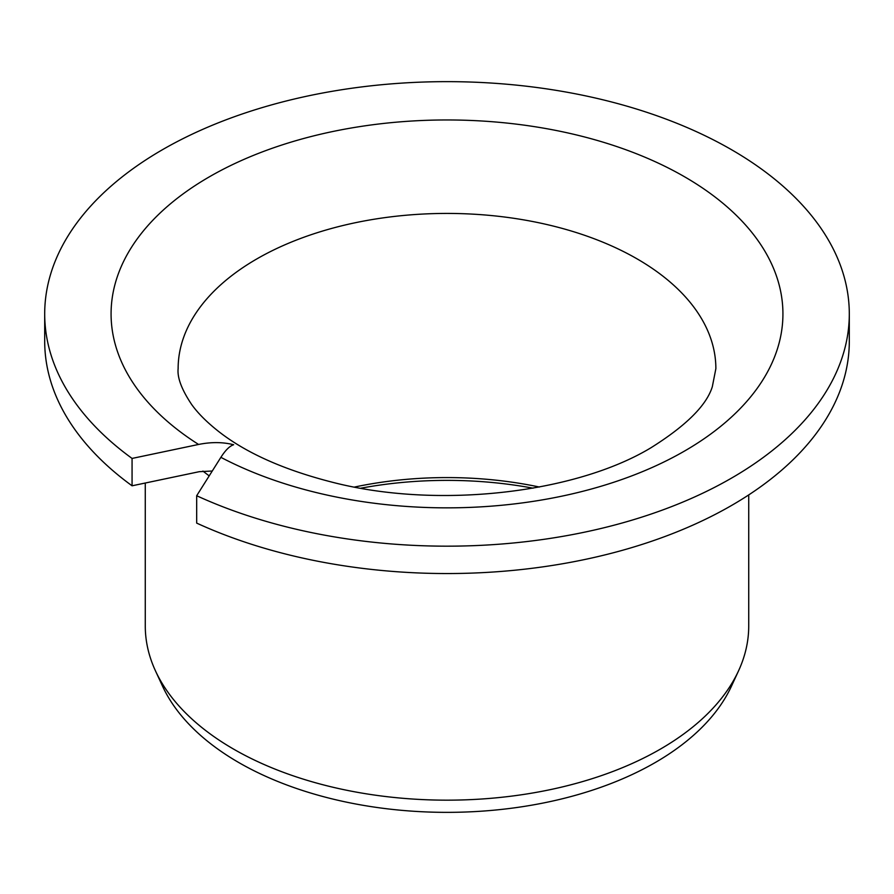 <?xml version="1.0" encoding="UTF-8"?>
<svg xmlns="http://www.w3.org/2000/svg" width="894" height="894" viewBox="0 0 894 894"><rect width="100%" height="100%" fill="white"/><g stroke="black" fill="none" stroke-linecap="round" stroke-linejoin="round"><path stroke-width="1.34" d="M233.647 444.743C229.724 445.972 225.467 450.163 220.885 457.337A335.921 193.942 0 0 0 684.536 451.045A335.921 193.942 180 0 0 684.536 176.766A335.921 193.942 180 0 0 209.464 176.766A335.921 193.942 0 0 0 198.58 444.452C211.185 441.915 222.874 442.005 233.647 444.743M198.58 444.452L132.066 458.432L132.066 485.8A402.3 232.261 180 0 1 44.7 341.284L44.7 313.906A402.3 232.261 0 0 0 132.066 458.432M212.258 471.015L199.261 471.686L132.066 485.8M220.885 457.337L196.68 495.734A402.3 232.261 0 0 0 621.844 523.091A402.3 232.261 0 0 0 849.3 313.906A402.3 232.261 0 0 0 447 81.645A402.3 232.261 0 0 0 44.7 313.906M196.68 495.734L196.68 523.102A402.3 232.261 180 0 0 621.844 550.469A402.3 232.261 180 0 0 849.3 341.284L849.3 313.906M145.275 483.028L145.275 625.956A301.725 174.196 0 0 0 155.433 670.791A301.725 174.196 0 0 0 368.686 794.196A301.725 174.196 0 0 0 660.353 749.138A301.725 174.196 180 0 0 738.567 670.791A301.725 174.196 180 0 0 748.725 625.956L748.725 494.907M738.567 670.791L731.482 686.134A294.405 169.972 180 0 1 655.179 762.571A294.405 169.972 0 0 1 370.585 806.533A294.405 169.972 0 0 1 162.518 686.134L155.433 670.791M360.964 488.18A280.604 162.004 180 0 1 533.036 488.18M354.616 487.029A268.87 155.232 180 0 1 539.384 487.029M256.88 258.891A268.87 155.232 180 0 1 549.888 225.243A268.87 155.232 180 0 1 715.87 368.652L712.328 386.689C706.595 405.317 686.156 425.667 651.011 447.726C575.77 493.253 436.808 509.714 330.836 481.844C283.13 469.529 245.66 452.699 218.449 431.333C206.805 422.136 197.876 413.196 191.674 404.535C181.694 389.628 177.191 377.659 178.13 368.652A268.87 155.232 0 0 1 256.88 258.891M202.927 471.071A301.725 174.196 0 0 0 209.196 475.876"/></g></svg>
